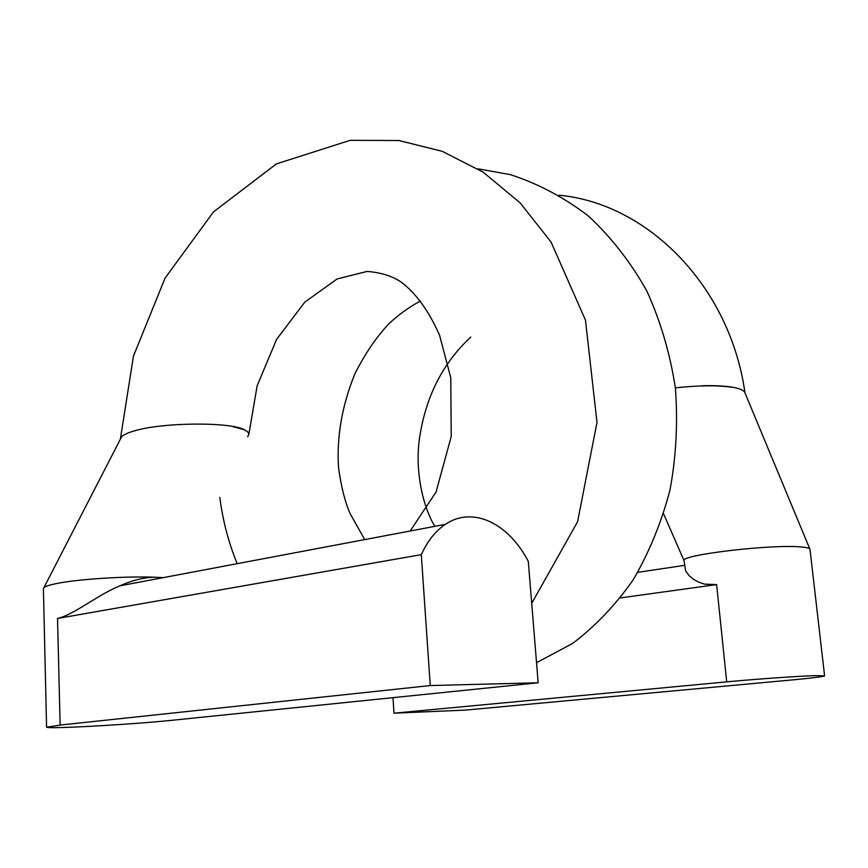 <?xml version="1.0" encoding="UTF-8"?>
<svg xmlns="http://www.w3.org/2000/svg" width="868" height="868" viewBox="0 0 868 868"><rect width="100%" height="100%" fill="white"/><g stroke="black" fill="none" stroke-linecap="round" stroke-linejoin="round"><path stroke-width="1.3" d="M731.876 387.247C717.348 385.153 698.512 385.359 675.358 387.844C698.501 385.37 717.337 385.164 731.876 387.247C724.172 385.913 714.397 385.403 702.548 385.739C726.635 385.338 740.643 387.421 744.592 391.989L809.996 549.368L824.6 675.868C823.624 676.649 812.676 678.016 791.746 679.97L465.541 710.089L393.974 713.192L726.711 681.857C756.256 679.047 800.502 675.977 816.647 675.619L824.6 675.868M538.171 682.78L528.297 561.379C508.55 523.285 472.8 505.686 445.349 524.37C435.541 530.923 427.523 541.014 421.295 554.652L430.257 685.557L538.171 682.78L170.844 720.407C148.395 722.74 104.431 725.789 75.407 727.037C57.082 727.818 47.469 727.872 46.579 727.221L43.4 588.656L121.672 436.658C123.777 434.629 128.019 432.698 134.41 430.886C162.468 422.26 230.649 421.75 244.776 429.899L233.232 426.72C243.886 428.77 249.083 431.374 248.823 434.532L247.651 436.658M620.436 597.911L716.621 584.587L704.653 584.153L698.208 581.961L693.055 578.978L689.159 575.701L685.622 570.916L684.038 560.739C679.058 554.977 773.464 543.791 801.934 547.046C806.405 547.458 809.019 548.099 809.79 548.945M247.716 436.517C251.047 432.568 246.219 429.291 233.232 426.72M44.257 587.376C46.047 586.106 50.181 584.826 56.67 583.524C77.99 579.086 127.422 575.951 156.164 577.274L163.195 577.654M46.579 727.221L60.142 725.062L430.257 685.557M421.295 554.652L57.527 618.461C73.78 614.837 97.672 594.884 119.86 585.835C133.368 579.857 145.466 577.003 156.164 577.274L161.893 577.904M393.974 713.192L392.976 697.655M726.711 681.857L716.621 584.587M57.527 618.461L60.142 725.062M120.381 439.002L133.466 356.064L165.05 278.129L213.452 211.922L276.415 163.878L350.14 140.334L398.879 140.518L442.224 151.303L483.237 172.222L520.084 202.808L551.039 242.02L585.466 320.097L597 422.358L577.589 521.755L531.715 603.325M237.203 563.679C228.609 542.793 222.816 520.702 219.81 497.407M477.888 168.804L510.2 174.609C537.986 183.571 564.059 197.372 588.428 216.034C611.256 237.257 630.732 262.255 646.844 291.03C660.667 321.507 670.183 353.862 675.391 388.104C677.973 422.759 676.161 456.807 669.955 490.236C661.34 522.753 649.058 552.656 633.097 579.954C615.358 605.224 595.166 626.403 572.522 643.503L536.543 662.675M559.1 195.202C648.57 203.665 730.216 286.993 744.994 392.944M248.823 434.532L257.167 385.707L276.61 339.334L304.82 302.129L337.066 278.975L367.142 271.413C380.759 272.519 391.924 275.948 400.625 281.709C413.721 291.377 427.219 307.424 439.577 335.265L450.763 377.71L451.23 436.528L436.051 492.026L410.173 531.021M364.744 539.592L350.108 513.65C344.911 501.574 341.059 486.254 338.542 467.689C336.545 437.179 341.927 406.04 354.676 374.271C364.614 354.35 376.061 337.468 389.005 323.612C399.237 314.194 409.718 306.675 420.438 301.055M434.966 526.333C425.993 512.999 414.069 476.782 419.483 438.449C425.58 396.936 442.68 363.149 470.781 337.077M663.629 513.867L684.027 560.63M684.494 565.361L637.785 572.337M119.86 585.835L445.349 524.37"/></g></svg>
